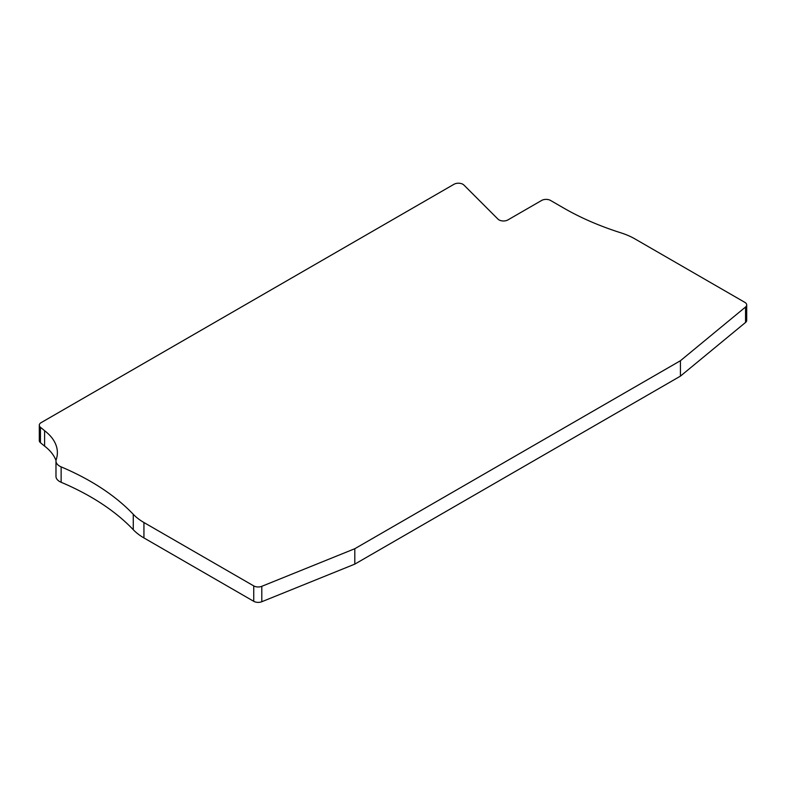 <?xml version="1.0" encoding="UTF-8"?>
<svg xmlns="http://www.w3.org/2000/svg" width="786" height="786" viewBox="0 0 786 786"><rect width="100%" height="100%" fill="white"/><g stroke="black" fill="none" stroke-linecap="round" stroke-linejoin="round"><path stroke-width="1.18" d="M56.012 460.527A62.909 36.323 0 0 0 44.596 446.124L40.44 442.695A6.288 3.635 180 0 1 39.3 440.612L39.3 425.197A6.288 3.635 0 0 0 40.44 427.279L44.596 430.708A62.909 36.323 180 0 1 57.378 452.657A62.909 36.323 180 0 1 56.219 459.614A12.586 7.261 0 0 0 55.983 461.009A12.586 7.261 0 0 0 59.667 466.147A12.586 7.261 0 0 0 61.141 466.874A251.648 145.292 180 0 1 90.557 481.425A251.648 145.292 180 0 1 133.266 514.299A62.909 36.323 0 0 0 143.936 522.523L253.74 585.904A6.288 3.635 0 0 0 261.797 586.317L354.8 548.716L354.8 564.122L261.797 601.722A6.288 3.635 180 0 1 253.74 601.319L143.936 537.929A62.909 36.323 180 0 1 133.266 529.705A251.648 145.292 0 0 0 90.557 496.831A251.648 145.292 0 0 0 61.141 482.28A12.586 7.261 180 0 1 59.667 481.553A12.586 7.261 180 0 1 55.983 476.424L55.983 461.009M354.8 548.716L680.44 360.715L745.56 307.012A6.288 3.635 0 0 0 746.7 304.929L746.7 320.344A6.288 3.635 180 0 1 745.56 322.427L680.44 376.121L354.8 564.122M39.3 425.197A6.288 3.635 0 0 1 41.147 422.632L453.994 184.278A6.288 3.635 0 0 1 462.885 184.278A6.288 3.635 0 0 1 463.887 185.024L498.019 219.166A6.288 3.635 180 0 0 499.022 219.913A6.288 3.635 180 0 0 507.923 219.913L541.642 200.45A6.288 3.635 0 0 1 550.534 200.45L563.886 208.152A251.648 145.292 180 0 0 620.822 232.803A62.909 36.323 0 0 1 635.059 238.973L744.853 302.364A6.288 3.635 0 0 1 746.7 304.929M680.44 360.715L680.44 376.121M44.596 430.708L44.596 446.124M745.56 307.012L745.56 322.427M261.797 601.722L261.797 586.317M253.74 585.904L253.74 601.319M143.936 537.929L143.936 522.523M133.266 514.299L133.266 529.705M61.141 466.874L61.141 482.28M40.44 442.695L40.44 427.279"/></g></svg>
